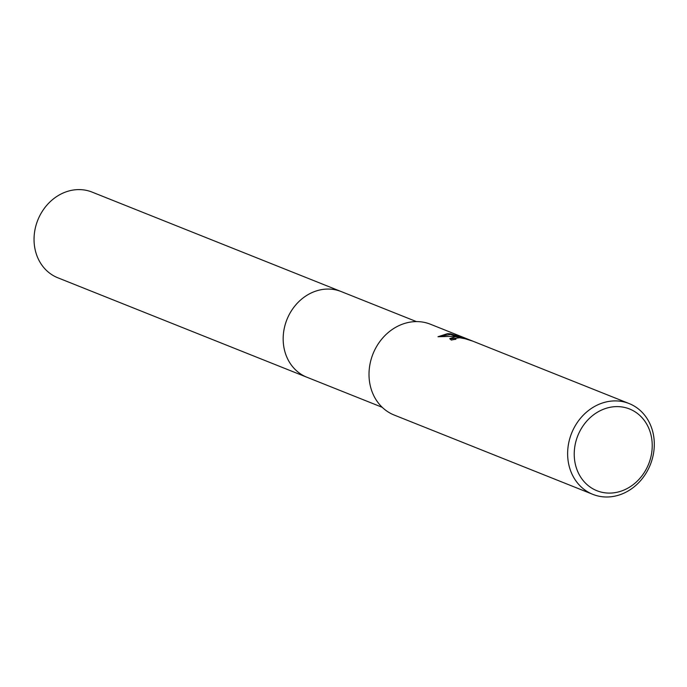 <?xml version="1.0" encoding="UTF-8"?>
<svg xmlns="http://www.w3.org/2000/svg" width="687" height="687" viewBox="0 0 687 687"><rect width="100%" height="100%" fill="white"/><g stroke="black" fill="none" stroke-linecap="round" stroke-linejoin="round"><path stroke-width="1.03" d="M307.57 377.498A46.149 40.009 -68.2 0 1 306.96 377.266A46.141 40.001 -68.2 0 1 284.736 326.342A46.141 40.001 -68.2 0 1 329.082 289.072A46.141 40.001 -68.2 0 1 341.181 291.554A46.149 40.009 -68.2 0 1 341.783 291.795M307.39 377.429A46.149 40.001 -68.2 0 1 284.667 326.6A46.149 40.001 -68.2 0 1 329.073 289.072A46.149 40.001 -68.2 0 1 341.611 291.726M455.378 336.673L461.157 337.351L454.305 336.252L437.971 336.75L447.675 333.599L450.595 333.839L464.532 338.176L457.293 335.29L472.871 341.173L465.047 338.725L459.182 337.669L455.009 338.493L455.91 339.284A48.889 42.388 111.8 0 0 451.29 340.074L449.813 338.605L455.378 336.673M616.273 400.916A48.889 42.388 -68.2 0 1 629.094 403.544A48.889 42.388 -68.2 0 1 652.65 457.49A48.889 42.388 -68.2 0 1 605.659 496.984A48.889 42.388 -68.2 0 1 592.838 494.357A48.889 42.388 -68.2 0 1 569.283 440.41A48.889 42.388 -68.2 0 1 616.273 400.916M592.838 494.357L394.218 415.06A48.889 42.388 -68.2 0 1 370.662 361.104A48.889 42.388 -68.2 0 1 417.653 321.61A48.889 42.388 -68.2 0 1 430.474 324.247L629.094 403.544M617.999 406.618A44.002 38.146 -68.2 0 1 651.937 450.904A44.002 38.146 -68.2 0 1 608.459 493.086A44.002 38.146 -68.2 0 1 574.521 448.8A44.002 38.146 -68.2 0 1 617.999 406.618M465.193 338.76L464.498 338.485M461.106 337.884L461.157 337.351M459.938 337.738L449.839 338.914M462.506 338.124L461.123 337.669M458.555 336.845L450.526 334.44L438.426 336.673M450.526 334.44L450.595 333.839M341.181 291.546A46.149 40.009 -68.2 0 0 283.473 333.307A46.149 40.009 -68.2 0 0 306.96 377.266L57.828 277.788A46.141 40.001 -68.2 0 1 34.35 233.838A46.141 40.001 -68.2 0 1 92.049 192.085L416.442 321.602M455.009 338.493L454.94 339.095M306.96 377.257L382.221 407.305"/></g></svg>
